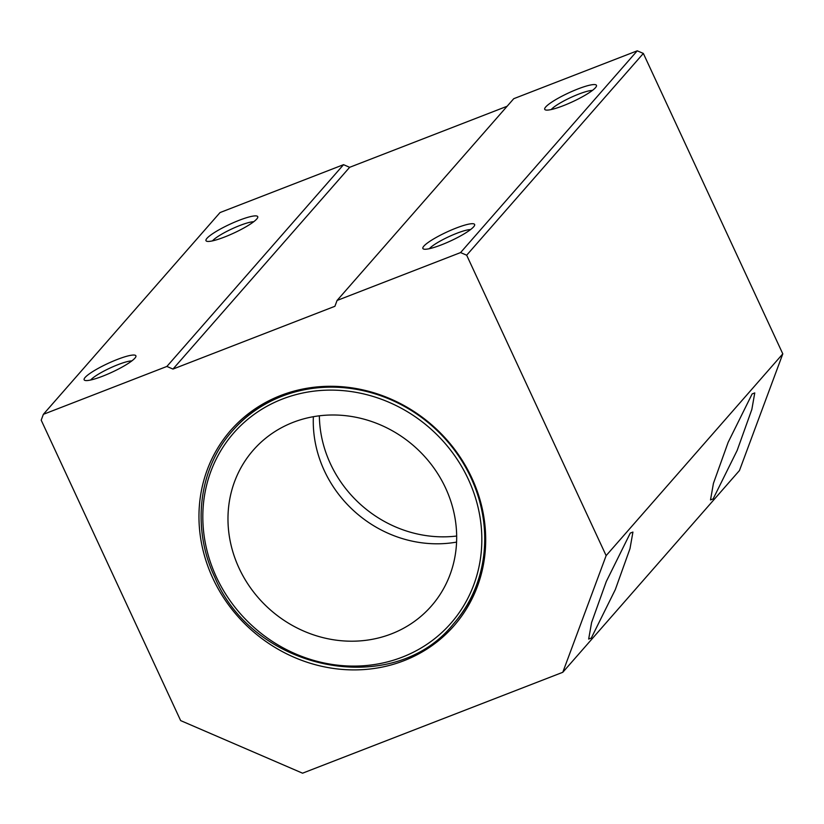 <?xml version="1.0" encoding="UTF-8"?>
<svg xmlns="http://www.w3.org/2000/svg" width="824" height="824" viewBox="0 0 824 824"><rect width="100%" height="100%" fill="white"/><g stroke="black" fill="none" stroke-linecap="round" stroke-linejoin="round"><path stroke-width="1.24" d="M630.298 533.077L632.925 532.067L630 548.609L615.301 589.624L591.292 638.064L588.666 639.074L591.591 622.532L606.289 581.517L630.298 533.077M117.369 359.429A28.521 4.831 -24.9 0 0 92 372.057A28.521 4.831 -24.9 0 0 84.893 380.389A28.521 4.831 -24.9 0 0 102.681 376.187A28.521 4.831 -24.9 0 0 135.857 356.73A28.521 4.831 -24.9 0 0 117.369 359.429M131.85 360.902A24.143 4.089 -24.9 0 0 118.059 364.63A24.143 4.089 -24.9 0 0 90.661 380.019M456.094 228.094A28.521 4.831 -24.9 0 0 430.736 240.732A28.521 4.831 -24.9 0 0 423.618 249.064A28.521 4.831 -24.9 0 0 441.407 244.862A28.521 4.831 -24.9 0 0 474.583 225.405A28.521 4.831 -24.9 0 0 456.094 228.094M470.576 229.577A24.143 4.089 -24.9 0 0 456.784 233.295A24.143 4.089 -24.9 0 0 429.386 248.694M471.802 477.899A148.372 136.578 41.2 0 1 480.588 501.909A148.372 136.578 41.2 0 1 392.265 664.628A148.372 136.578 41.2 0 1 212.85 578.294A148.372 136.578 41.2 0 1 350.035 387.589A148.372 136.578 41.2 0 1 471.802 477.899M453.334 624.067C393.512 699.143 253.947 671.591 214.796 577.243C191.364 528.112 198.512 468.671 232.533 430.736A146.734 135.074 41.2 0 1 470.988 477.755A146.734 135.074 41.2 0 1 453.334 624.067L453.942 623.377A146.734 135.074 -138.8 0 0 480.433 501.353M713.131 498.922L737.14 450.481L751.838 409.466L754.763 392.914L752.137 393.923L728.128 442.375L713.429 483.379L710.504 499.931L713.131 498.922M239.207 220.276A28.521 4.831 -24.9 0 0 213.849 232.914A28.521 4.831 -24.9 0 0 206.731 241.247A28.521 4.831 -24.9 0 0 224.519 237.044A28.521 4.831 -24.9 0 0 257.696 217.588A28.521 4.831 -24.9 0 0 239.207 220.276M253.689 221.749A24.143 4.089 -24.9 0 0 239.897 225.477A24.143 4.089 -24.9 0 0 212.499 240.876M577.933 88.951A28.521 4.831 -24.9 0 0 552.574 101.589A28.521 4.831 -24.9 0 0 545.457 109.911A28.521 4.831 -24.9 0 0 563.255 105.719A28.521 4.831 -24.9 0 0 596.421 86.252A28.521 4.831 -24.9 0 0 577.933 88.951M592.415 90.424A24.143 4.089 -24.9 0 0 578.623 94.152A24.143 4.089 -24.9 0 0 551.235 109.54M562.792 672.291L739.468 470.525L782.8 353.867L643.348 53.436L637.251 50.81L513.743 98.695L337.067 300.461L334.904 306.291L172.978 369.07L166.881 366.443L43.363 414.328L41.2 420.168L180.652 720.598L302.552 773.19L562.792 672.291L606.134 555.634L782.8 353.867M606.134 555.634L466.672 255.203L460.575 252.577L337.067 300.461M507.121 106.255L349.644 167.313L343.546 164.676L220.039 212.561L43.363 414.328M466.672 255.203L643.348 53.436M460.575 252.577L637.251 50.81M172.978 369.07L349.644 167.313M166.881 366.443L343.546 164.676M350.602 387.671A146.734 135.074 -138.8 0 0 233.141 430.035L232.533 430.736M313.367 416.697A118.337 108.933 -138.8 0 0 324.347 470.731A118.337 108.933 -138.8 0 0 456.578 542.099M239.053 568.138A118.337 108.933 -138.8 0 0 431.354 606.052A118.337 108.933 -138.8 0 0 445.599 488.055A118.337 108.933 -138.8 0 0 253.298 450.141A118.337 108.933 -138.8 0 0 239.053 568.138M319.362 415.801A118.337 108.933 -138.8 0 0 326.428 454.076A118.337 108.933 -138.8 0 0 456.671 536.033M468.31 479.249A144.375 132.891 -138.8 0 0 282.416 399.043A144.375 132.891 -138.8 0 0 216.331 576.944A144.375 132.891 -138.8 0 0 402.236 657.161A144.375 132.891 -138.8 0 0 468.31 479.249"/></g></svg>
